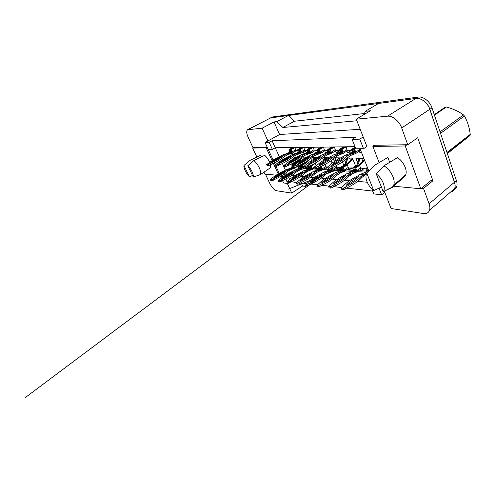 <?xml version="1.0" encoding="UTF-8"?>
<svg xmlns="http://www.w3.org/2000/svg" width="495" height="495" viewBox="0 0 495 495"><rect width="100%" height="100%" fill="white"/><g stroke="black" fill="none" stroke-linecap="round" stroke-linejoin="round"><path stroke-width="0.74" d="M267.145 147.083L252.852 147.324L248.174 137.344C246.498 133.514 246.287 130.983 247.537 129.752L262.103 128.199L267.919 140.939L279.613 134.51L360.193 129.294M279.205 173.318L275.944 166.215M275.263 164.736L274.385 162.818M273.116 160.052L268.234 149.416L272.38 149.385L275.251 147.758L279.285 156.649M287.31 183.41L291.728 193.1L276.755 190.773C274.236 189.993 271.885 187.481 269.695 183.237L265.431 174.141M285.986 174.933L283.332 174.698L282.156 175.416M280.517 159.365L281.08 160.609M282.385 163.492L285.374 170.082M286.426 172.402L287.236 174.184M355.008 146.675L275.251 147.758L272.077 140.766L355.497 137.282L352.112 139.404L355.843 148.778L363.54 148.723L359.772 139.132L352.112 139.404M421.474 188.211L423.516 188.403L429.091 203.829C429.963 206.316 430.112 208.457 429.542 210.251C428.552 212.844 426.48 213.933 423.336 213.518L391.075 208.513L384.281 191.089M363.54 148.723L366.906 146.514L356.258 119.184L387.542 116.189C392.461 115.539 399.372 121.195 401.693 127.951L407.75 144.726L373.49 145.301L373.713 145.87M368.899 171.208L360.026 148.748M289.625 179.456L288.703 177.42M372.679 191.07L346.723 188.125M341.6 187.543L333.865 186.665M329.008 186.108L321.985 185.316M317.375 184.79L310.978 184.06M306.584 183.565L300.75 182.903M296.561 182.426L291.215 181.82M291.833 175.459L294.81 175.731M300.96 176.282L304.246 176.573M310.724 177.154L314.356 177.482M321.199 178.095L325.215 178.46M332.461 179.11L336.916 179.512M344.6 180.199L349.55 180.644M357.73 181.38L367.259 182.234M306.102 183.509L305.588 186.38L307.265 185.285M356.258 119.184L370.39 110.756L365.18 111.363L378.557 103.443L415.936 98.443C420.973 97.595 427.742 102.799 429.802 109.29L454.435 182.253C455.221 184.654 455.289 186.751 454.633 188.552C453.909 190.383 452.585 191.528 450.667 191.986M247.816 129.61L270.722 117.878L288.362 115.514L294.42 121.238L364.537 113.534M430.842 180.65L432.896 180.799L423.516 188.403M432.896 180.799L417.706 137.715L407.75 144.726M365.18 111.363L364.283 114.401M356.876 120.774L282.868 127.493L294.42 121.238M282.868 127.493L276.804 121.615L288.362 115.514M276.804 121.615L274.001 121.937L262.103 128.199M301.245 182.958L302.606 186.015L291.728 193.1M302.606 186.015L305.588 186.38M371.807 188.886L373.805 193.904L381.651 194.851L384.813 192.45M282.552 180.656L283.616 182.964L287.929 183.49L288.616 183.057M272.38 149.385L269.181 142.368L265.048 142.511L267.919 140.939M269.181 142.368L272.077 140.766M359.772 139.132L363.188 136.96M274.001 121.937L279.613 134.51M298.027 166.116L298.912 168.102L297.365 169.061M289.804 147.559L290.41 148.939M292.254 153.085L292.762 154.236M293.733 156.426L294.544 158.245M298.912 168.102L299.958 168.17M303.856 168.405L309.09 168.727M313.125 168.968L318.836 169.321M323.025 169.575L329.274 169.958M333.624 170.218L340.467 170.639M344.996 170.911L352.508 171.369M357.229 171.66L365.489 172.161M312.555 151.99L312.846 152.67L311.454 152.664M306.968 152.639L306.158 152.633L305.328 150.727M322.431 152.188L322.653 152.72L321.577 152.714M316.924 152.689L315.507 152.683L314.69 150.771M320.302 147.145L320.451 147.504M332.993 152.411L333.141 152.769L332.43 152.769M327.603 152.745L325.5 152.732L324.448 150.233M330.753 147.003L330.963 147.516M339.087 152.8L336.192 152.788L335.363 150.777M341.958 146.854L342.237 147.547M351.462 152.862L347.663 152.844L346.933 151.037M354.005 146.687L354.371 147.597M361.672 152.912L360.001 152.906L359.314 151.167M303.311 151.823L303.664 152.621L301.987 152.615M297.656 152.59L296.548 150.69M304.258 158.474L303.67 157.125L306.696 157.187M310.761 158.617L311.596 160.541M309.889 167.842L308.311 167.756L307.964 166.957L305.737 167.972L304.116 167.879L303.553 166.598L305.78 164.847C309.202 161.803 313.935 158.864 319.974 156.036L321.8 154.898L327.789 152.627C328.358 152.157 328.519 151.532 328.278 150.752L329.033 150.635L328.556 149.496L332.368 147.133L331.792 146.99M313.626 159.322L312.76 157.317L317.153 157.41M320.605 159.582L321.502 161.698M319.652 168.411L317.666 168.294M323.099 157.534L328.402 157.645M331.13 160.677L332.139 163.084M330.103 169.012L329.794 168.993M326.743 167.632L326.607 167.31M323.643 160.312L322.641 157.942M334.663 157.775L340.541 157.899M342.416 161.915L343.79 165.262M341.309 169.661L337.708 169.451L336.984 167.718M334.391 161.494L333.339 158.969M347.15 158.035L352.459 158.146L355.614 165.98M353.368 170.354L348.888 170.094L348.313 168.677M345.844 162.651L344.817 160.133M357.897 163.307L355.862 158.221L363.831 158.388M366.362 171.103L360.898 170.787L360.379 169.507M295.484 157.744L295.131 156.946L296.963 156.983M301.542 157.763L302.34 159.569M300.743 167.316L299.692 167.254L298.992 165.664M381.651 194.851L379.028 188.174M283.363 176.647L280.591 176.381L281.389 178.113M280.591 176.381L281.302 175.948M287.929 183.49L287.682 182.946M287.038 181.529L285.875 178.98M265.048 142.511L268.216 149.416M299.692 167.254L300.787 166.58M308.311 167.756L309.845 166.79M337.708 169.451L340.356 167.7M348.888 170.094L351.568 168.288M360.898 170.787L363.596 168.919M297.384 152.59L298.207 152.101M306.158 152.633L307.692 151.711M315.507 152.683L317.703 151.34M325.5 152.732L328.346 150.963M336.192 152.788L339.261 150.845M347.663 152.844L350.776 150.839M360.001 152.906L361.325 152.033M248.187 129.529L270.746 117.872L415.998 98.431C421.041 97.583 427.804 102.793 429.87 109.277L454.503 182.259C455.289 184.654 455.357 186.757 454.701 188.558C453.958 190.42 452.603 191.571 450.636 192.011M270.381 117.959L272.485 116.975L418.145 97.094C423.188 96.228 429.945 101.407 431.993 107.873L456.421 180.626C457.201 183.014 457.262 185.111 456.6 186.912C456.087 188.242 455.227 189.22 454.02 189.851M293.894 165.509L293.615 164.897L293.009 164.866L293.523 165.844M301.115 158.097L296.456 162.768L293.009 164.866M297.167 163.016L301.709 158.14M297.043 160.863L295.694 162.737L295.088 162.713L296.27 161.333M295.868 163.127L295.694 162.737L291.654 164.798L295.088 162.713M293.615 164.897L297.068 162.793L296.456 162.768M293.362 167.155L292.254 164.829M291.654 164.798L292.124 165.856L292.681 165.788C292.904 166.543 292.687 167.106 292.038 167.483L291.685 167.458L292.124 165.856M294.389 168.275L294.68 167.322M294.612 168.213L290.188 169.903L294.117 167.291L292.922 167.539L286.747 170.664C283.654 173.318 279.397 175.923 273.976 178.478L271.099 179.945L269.893 179.809L271.953 178.262C275.214 175.533 279.452 172.947 284.662 170.515L292.038 167.483M291.147 167.799L291.685 167.458M290.206 169.865L287.23 171.728C284.142 174.388 279.892 177 274.478 179.555L271.6 181.028L270.394 180.885L269.893 179.809M286.308 169.513L288.399 169.655L288.876 170.719M284.761 171.165C282.088 173.411 278.481 175.614 273.939 177.773C276.73 175.453 280.337 173.25 284.761 171.165M287.23 171.728L286.747 170.664M274.478 179.555L273.976 178.478M273.488 180.168L272.986 179.085M271.6 181.028L271.099 179.945M290.454 149.707L290.893 150.703L291.561 150.808L291.072 149.707L290.454 149.707L294.228 147.504M295.404 151.173L295.589 149.812L294.853 147.491M293.442 147.51L292.83 147.522M293.387 147.999L293.232 147.646L289.074 149.713L292.613 147.659M291.072 149.707L294.63 147.628L294.005 147.64M290.794 152.089L289.686 149.713M289.074 149.713L289.563 150.808L290.126 150.703C290.348 151.489 290.132 152.064 289.464 152.435L289.105 152.448L289.563 150.808M291.871 153.252L292.044 151.897L290.361 152.441C290.998 152.064 291.178 151.489 290.893 150.703M291.561 150.808L291.11 152.454M288.684 152.701L289.105 152.448M295.589 149.812L284.483 156.556C281.284 159.124 276.897 161.704 271.322 164.291L268.358 165.769L267.133 165.695L266.613 164.581L268.754 163.072C272.139 160.436 276.513 157.886 281.865 155.418L289.464 152.435M283.561 154.428L285.689 154.452L290.361 152.441M286.184 155.56L285.689 154.452L283.988 155.455C280.776 158.01 276.383 160.584 270.808 163.171L267.838 164.643L266.613 164.581M281.952 156.005C279.18 158.171 275.461 160.349 270.784 162.533C273.685 160.293 277.404 158.115 281.952 156.005M284.483 156.556L283.988 155.455M271.322 164.291L270.808 163.171M270.301 164.891L269.781 163.771M268.358 165.769L267.838 164.643M247.834 165.714C249.443 167.217 250.829 169.166 252.004 171.555C253.106 173.937 253.533 175.787 253.285 177.099L247.834 165.714L253.867 160.547C255.934 162.242 257.722 164.637 259.231 167.725C260.624 170.806 261.044 173.077 260.488 174.556L270.431 167.725L270.437 164.816M243.967 165.466L249.356 176.659C246.343 173.962 243.41 167.904 243.967 165.466L249.932 160.386L260.636 155.269L261.403 156.921M252.543 175.552L249.356 176.659M278.19 173.906L273.327 163.344M272.108 160.689L266.217 147.869L252.648 148.055L256.874 157.064M267.244 147.293L266.217 147.869M263.965 172.173L264.862 174.092L276.173 175.156M254.015 147.306L252.648 148.055M253.285 177.099L260.488 174.556M253.867 160.547L264.695 155.343C266.731 157.076 268.389 159.421 269.664 162.379M434.257 114.63L445.302 107.112L446.397 106.994L434.437 115.156M440.055 131.88L463.493 114.914C458.766 111.443 453.067 108.807 446.397 106.994M463.493 114.914L464.434 115.991L440.55 133.365M446.973 152.485L470.25 134.411C469.409 127.518 467.472 121.38 464.434 115.991M470.25 134.411L470.009 135.525L447.233 153.258M447.344 153.599L470.009 135.525M376.299 173.955C379.43 176.356 381.763 179.425 383.291 183.156C384.646 186.863 384.615 189.684 383.198 191.627L376.299 173.955L383.941 165.782C388.061 168.467 391.112 172.217 393.079 177.037C394.261 180.248 394.472 182.971 393.717 185.204L392.238 187.438L404.539 176.635L404.304 176.003M366.882 173.349L373.719 190.563C368.577 186.739 364.889 178.967 366.25 174.729L366.882 173.349L374.449 165.398L387.857 157.435L389.695 162.292M381.422 187.079L373.719 190.563M432.048 179.673L420.793 188.768L405.257 145.976L372.89 146.415L379.133 162.614M407.014 144.738L405.257 145.976M393.636 186.207L420.793 188.768M374.597 145.282L372.89 146.415M383.198 191.627L392.238 187.438M383.941 165.782L397.466 157.602C403.419 161.215 407.67 170.2 405.677 174.809L404.539 176.635M301.672 165.305L302.111 166.295L302.804 166.431L302.321 165.336L301.672 165.305L305.18 163.14L308.212 160.429M306.349 164.346L305.83 163.164L309.814 159.322M305.248 162.261L303.812 163.078M304.555 163.523L304.369 163.103L300.867 165.262L300.23 165.231L303.02 163.511M306.015 157.175L305.792 157.651M302.321 165.336L305.83 163.164L305.18 163.14M302.024 167.681L300.867 165.262M300.23 165.231L300.706 166.32L301.306 166.252C301.523 167.032 301.306 167.613 300.644 168.003L300.261 167.978L300.706 166.32M303.064 168.82L303.28 167.514L301.585 168.059C302.21 167.669 302.389 167.081 302.111 166.295M302.804 166.431L302.352 168.102M299.679 168.35L300.261 167.978M303.812 167.18L295.818 172.39C292.724 175.15 288.393 177.847 282.818 180.489L279.867 182.012L278.58 181.857L278.066 180.749L280.151 179.147C283.431 176.319 287.75 173.646 293.108 171.134L294.779 170.094L300.644 168.003M294.779 170.094L297.006 170.249L301.585 168.059M297.495 171.344L297.006 170.249L295.323 171.295C292.223 174.042 287.886 176.734 282.311 179.376L279.353 180.898L278.066 180.749M293.25 171.808C290.571 174.135 286.896 176.412 282.224 178.646C285.033 176.245 288.709 173.962 293.25 171.808M295.818 172.39L295.323 171.295M282.818 180.489L282.311 179.376M281.81 181.121L281.296 180.007M279.867 182.012L279.353 180.898M310.903 165.769L311.349 166.79L312.085 166.933L311.596 165.806L310.903 165.769L314.764 163.338M316.144 165.819L315.167 163.554L317.264 161.853M315.853 157.379L315.513 158.264M315.173 157.367L314.721 158.703M311.596 165.806L315.167 163.554L314.474 163.529M311.25 168.238L310.074 165.788M309.517 166.054L309.851 166.815L310.489 166.747C310.712 167.551 310.489 168.151 309.814 168.554L309.394 168.523L309.851 166.815M312.314 169.401L312.568 168.053L310.817 168.616C311.46 168.207 311.633 167.601 311.349 166.79M312.085 166.933L311.633 168.659M308.775 168.925L309.394 168.523M316.132 165.794L304.976 173.101C301.888 175.954 297.47 178.751 291.734 181.492L288.696 183.07L287.317 182.903L286.797 181.758L288.907 180.093C292.192 177.161 296.592 174.395 302.105 171.796L303.812 170.719L309.814 168.554M303.812 170.719L306.188 170.886L310.817 168.616M306.69 172.019L306.188 170.886L304.481 171.969C301.381 174.809 296.957 177.6 291.209 180.341L288.17 181.912L286.797 181.758M302.309 172.495C299.63 174.902 295.88 177.266 291.066 179.574C293.888 177.086 297.637 174.723 302.309 172.495M304.976 173.101L304.481 171.969M291.734 181.492L291.209 180.341M290.701 182.148L290.175 180.991M288.696 183.07L288.17 181.912M320.909 166.592L321.218 167.322L322.004 167.471L321.502 166.308M325.673 157.589L325.159 159.409M325.982 167.663L326.125 166.289L325.295 164.334M324.937 157.571L324.367 159.873M321.113 168.826L320.172 166.97M319.609 167.329L320.302 167.273C320.525 168.102 320.296 168.727 319.609 169.142L319.151 169.111L319.615 167.341M322.35 170.002L322.499 168.628L320.686 169.21C321.329 168.789 321.509 168.158 321.218 167.322M322.004 167.471L321.54 169.259M318.489 169.55L319.151 169.111M326.125 166.289L314.771 173.856C311.689 176.82 307.191 179.722 301.276 182.562L298.151 184.196L296.678 184.016L296.14 182.834L298.268 181.102C301.56 178.058 306.046 175.193 311.726 172.501L313.465 171.388L319.609 169.142M313.465 171.388L316.008 171.567L320.686 169.21M316.515 172.736L316.008 171.567L314.263 172.687C311.169 175.638 306.665 178.534 300.743 181.368L297.619 183.001L296.14 182.834M311.999 173.231C309.313 175.731 305.495 178.175 300.533 180.576C303.361 177.983 307.178 175.539 311.999 173.231M314.771 173.856L314.263 172.687M301.276 182.562L300.743 181.368M300.218 183.243L299.685 182.049M298.151 184.196L297.619 183.001M331.916 167.916L332.621 168.046L332.43 167.582L24.75 397.98L332.17 167.749M338.283 157.849L338.704 158.883M336.161 157.806L335.579 160.726M336.631 168.238L336.81 166.821L336.309 165.615M335.381 157.787L334.738 161.265M331.669 169.451L331.044 168.418M332.937 170.664L333.123 169.24L332.151 169.896L331.248 169.841L324.751 173.454C321.676 176.523 317.085 179.53 310.971 182.476L307.76 184.171L306.17 183.992L308.317 182.191C311.609 179.023 316.175 176.041 322.028 173.256L323.798 172.105L330.091 169.773L329.59 169.742L330.14 168.882M332.621 168.046C332.869 168.807 332.714 169.42 332.151 169.896M328.884 170.218L329.59 169.742M336.81 166.821L325.271 174.667C322.202 177.748 317.617 180.762 311.516 183.713L308.305 185.408L306.714 185.217L306.17 183.992M323.798 172.105L326.527 172.291L327.04 173.504M322.375 174.017C319.702 176.616 315.81 179.159 310.693 181.646C313.514 178.949 317.413 176.406 322.375 174.017M325.271 174.667L324.751 173.454M311.516 183.713L310.971 182.476M310.439 184.418L309.895 183.181M308.305 185.408L307.76 184.171M299.271 149.657L299.716 150.69L300.428 150.796L299.927 149.657L299.271 149.657L303.113 147.38M304.307 151.173L304.53 149.768L303.781 147.374M302.278 147.392L301.622 147.399M302.228 147.912L302.061 147.535L297.798 149.669L301.406 147.541M299.927 149.657L303.553 147.51L302.884 147.522M299.599 152.138L298.448 149.663M297.798 149.669L298.293 150.796L298.9 150.69C299.129 151.495 298.9 152.089 298.219 152.479L297.829 152.485L298.293 150.796M300.706 153.32L300.917 151.916L299.178 152.479C299.828 152.095 300.007 151.495 299.716 150.69M300.428 150.796L299.964 152.497M297.371 152.769L297.829 152.485M304.53 149.768L293.219 156.736C290.008 159.39 285.535 162.057 279.799 164.736L276.748 166.264L275.443 166.184L274.911 165.033L277.076 163.474C280.479 160.745 284.941 158.103 290.454 155.56L292.18 154.533L298.219 152.479M292.18 154.533L294.445 154.564L299.178 152.479M294.952 155.702L294.445 154.564L292.712 155.591C289.495 158.239 285.015 160.9 279.267 163.579L276.222 165.101L274.911 165.033M290.59 156.16C287.805 158.406 284.012 160.652 279.199 162.917C282.113 160.597 285.912 158.344 290.59 156.16M293.219 156.736L292.712 155.591M279.799 164.736L279.267 163.579M278.753 165.361L278.221 164.198M276.748 166.264L276.222 165.101M308.682 149.608L309.14 150.672L309.895 150.777L309.387 149.601L308.682 149.608L312.599 147.25M313.948 151.148L314.071 149.719L313.31 147.244M311.708 147.263L311.002 147.275M311.658 147.819L311.485 147.411L307.11 149.614L310.78 147.417M309.387 149.601L313.075 147.386L312.364 147.399M309.01 152.188L307.803 149.608M307.11 149.614L307.612 150.783L308.261 150.672C308.496 151.507 308.261 152.12 307.568 152.516L307.141 152.528L307.612 150.783M310.136 153.394L310.396 151.94L308.595 152.522C309.251 152.126 309.437 151.507 309.14 150.672M309.895 150.777C310.136 151.513 309.981 152.101 309.425 152.54M306.646 152.837L307.141 152.528M314.071 149.719L302.55 156.927C299.345 159.675 294.779 162.434 288.863 165.212L285.733 166.796L284.328 166.71L283.79 165.516L285.98 163.901C289.396 161.073 293.943 158.338 299.617 155.708L301.381 154.65L307.568 152.516M301.381 154.65L303.806 154.681L308.595 152.522M304.32 155.857L303.806 154.681L302.037 155.746C298.819 158.48 294.247 161.24 288.325 164.012L285.188 165.596L283.79 165.516M299.815 156.333C297.031 158.654 293.158 160.986 288.195 163.325C291.128 160.918 295.001 158.586 299.815 156.333M302.55 156.927L302.037 155.746M288.863 165.212L288.325 164.012M287.799 165.856L287.255 164.656M285.733 166.796L285.188 165.596M318.755 149.552L319.226 150.653L320.03 150.765L319.51 149.546L318.755 149.552L322.746 147.114M324.114 151.142L324.281 149.663L323.507 147.102M321.787 147.126L321.038 147.139M321.75 147.727L321.564 147.275L317.821 149.552L317.072 149.558L320.81 147.287M319.51 149.546L323.266 147.256L322.505 147.263M319.077 152.243L317.821 149.552M317.072 149.558L317.586 150.765L318.285 150.653C318.514 151.513 318.279 152.151 317.573 152.565L317.103 152.578C317.666 152.126 317.827 151.526 317.586 150.765M320.228 153.469L320.537 151.965L318.669 152.571C319.337 152.157 319.522 151.519 319.226 150.653M320.03 150.765C320.277 151.526 320.117 152.132 319.547 152.59M316.571 152.912L317.103 152.578M324.281 149.663L312.555 157.125C309.35 159.978 304.697 162.843 298.596 165.72L295.373 167.366L293.863 167.273L293.312 166.035L295.521 164.359C298.949 161.426 303.584 158.592 309.437 155.863L311.231 154.768L317.573 152.565M311.231 154.768L313.83 154.799L318.669 152.571M314.356 156.024L313.83 154.799L312.029 155.906C308.818 158.746 304.153 161.599 298.046 164.476L294.816 166.122L293.312 166.035M309.697 156.513C306.912 158.92 302.965 161.339 297.848 163.765C300.787 161.265 304.734 158.852 309.697 156.513M312.555 157.125L312.029 155.906M298.596 165.72L298.046 164.476M297.501 166.394L296.951 165.151M295.373 167.366L294.816 166.122M342.658 167.366L343.122 168.504L344.025 168.665L343.505 167.409L342.658 167.366L346.413 164.872L352.595 158.499M349.544 158.091L350.633 160.788M348.053 168.857L348.282 167.39L347.267 164.909L352.873 159.186M347.403 158.041C347.304 160.708 346.624 162.966 345.349 164.829L344.508 164.792C345.807 163.239 346.401 161.271 346.277 158.883M345.59 165.417L345.349 164.829L341.6 167.316L340.758 167.273L344.508 164.792M343.505 167.409L347.267 164.909L346.413 164.872M343.023 170.119L341.6 167.316M340.758 167.273L341.272 168.517L342.064 168.442C342.293 169.333 342.051 170.002 341.34 170.453L340.789 170.416C341.352 169.927 341.513 169.296 341.272 168.517M344.297 171.375L344.532 169.903L343.542 170.583L342.577 170.528C343.245 170.076 343.431 169.401 343.122 168.504M344.025 168.665C344.272 169.451 344.112 170.088 343.542 170.583M340.034 170.936L340.789 170.416M348.282 167.39L336.544 175.539C333.506 178.751 328.841 181.882 322.536 184.944L319.232 186.708L317.518 186.504L316.961 185.235L319.12 183.36C322.394 180.056 327.053 176.963 333.092 174.067L334.892 172.873L341.34 170.453M334.892 172.873L337.825 173.077L342.577 170.528M338.351 174.333L337.825 173.077L336.018 174.283C332.974 177.476 328.29 180.607 321.979 183.67L318.675 185.427L316.961 185.235M333.519 174.859C330.864 177.569 326.898 180.211 321.62 182.797C324.435 179.988 328.402 177.346 333.519 174.859M336.544 175.539L336.018 174.283M322.536 184.944L321.979 183.67M321.441 185.681L320.884 184.4M319.232 186.708L318.675 185.427M354.847 167.978L355.323 169.16L356.289 169.327L355.763 168.028L354.847 167.978L358.665 165.386L364.32 159.619M361.635 158.344L362.835 161.37M360.335 169.519L360.614 168.003L359.587 165.429L364.623 160.386M359.475 158.295C359.438 161.061 358.788 163.406 357.52 165.342L356.61 165.299C357.879 163.375 358.535 161.036 358.578 158.276M357.78 165.986L357.52 165.342L353.708 167.923L352.805 167.879L356.61 165.299M355.763 168.028L359.587 165.429L358.665 165.386M355.224 170.837L353.708 167.923M352.805 167.879L353.325 169.166L354.185 169.098C354.414 170.02 354.166 170.713 353.442 171.177L352.836 171.14C353.405 170.633 353.572 169.977 353.325 169.166M356.511 172.142L356.808 170.614L355.8 171.32L354.773 171.258C355.453 170.787 355.633 170.088 355.323 169.16M356.289 169.327C356.542 170.144 356.381 170.806 355.8 171.32M352.025 171.709L352.836 171.14M360.614 168.003L348.69 176.48C345.696 179.821 340.944 183.088 334.422 186.281L331.019 188.119L329.169 187.896L328.606 186.572L330.771 184.616C334.02 181.17 338.766 177.946 345.003 174.945L346.828 173.696L353.442 171.177M346.828 173.696L349.996 173.918L354.773 171.258M350.528 175.218L349.996 173.918L348.152 175.174C345.151 178.503 340.387 181.764 333.859 184.951L330.45 186.788L328.606 186.572M345.522 175.774C342.899 178.59 338.858 181.343 333.401 184.035C336.198 181.108 340.238 178.349 345.522 175.774M348.69 176.48L348.152 175.174M334.422 186.281L333.859 184.951M333.308 187.048L332.739 185.718M331.019 188.119L330.45 186.788M368.385 171.61L367.828 171.251L366.77 168.585L367.624 167.991M366.77 168.585L365.793 168.535L367.401 167.415M365.793 168.535L366.325 169.872L367.253 169.804C367.488 170.756 367.234 171.48 366.492 171.963L365.824 171.92C366.405 171.394 366.572 170.713 366.325 169.872M364.957 172.545L365.824 171.92M366.486 174.073L361.814 177.495C358.875 180.984 354.036 184.394 347.292 187.723L343.784 189.641L341.779 189.399L341.204 188.026L343.369 185.978C346.58 182.377 351.407 179.011 357.854 175.886L359.716 174.587L366.492 171.963M368.094 172.062L361.27 176.14C358.324 179.617 353.473 183.014 346.717 186.343L343.202 188.255L341.204 188.026M359.716 174.587L363.138 174.828L363.677 176.183M358.485 176.758C355.905 179.697 351.796 182.575 346.154 185.378C348.913 182.315 353.028 179.438 358.485 176.758M361.814 177.495L361.27 176.14M347.292 187.723L346.717 186.343M346.154 188.527L345.578 187.141M343.784 189.641L343.202 188.255M329.565 149.49L330.041 150.629L330.901 150.746L330.375 149.484L329.565 149.49L333.624 146.966M335.016 151.142L335.226 149.608L334.441 146.953M332.597 146.978L332.572 147.628M330.375 149.484L334.199 147.114L333.382 147.12M329.88 152.293L329.033 150.635C329.268 151.526 329.02 152.188 328.303 152.615M328.556 149.496L327.752 149.502L331.563 147.145M327.752 149.502L328.278 150.752M331.056 153.549L331.433 153.394L331.421 151.996L329.478 152.621C330.159 152.194 330.344 151.532 330.041 150.629M330.901 150.746C331.155 151.538 330.994 152.169 330.413 152.639M327.214 152.998L327.789 152.627M335.226 149.608L323.297 157.348C320.11 160.306 315.365 163.282 309.059 166.271L307.946 166.963L307.383 165.677L305.174 166.685L303.553 166.598M321.8 154.898L324.596 154.935L329.478 152.621M325.128 156.197L324.596 154.935L322.759 156.08C319.566 159.025 314.808 161.989 308.496 164.983L307.383 165.677M320.314 156.711C317.536 159.204 313.508 161.717 308.224 164.235C311.163 161.642 315.191 159.13 320.314 156.711M323.297 157.348L322.759 156.08M309.059 166.271L308.496 164.983M305.737 167.972L305.174 166.685M341.185 149.422L341.674 150.61L342.596 150.727L342.057 149.422L341.185 149.422L345.318 146.805M346.735 151.142L346.995 149.552L346.197 146.792M344.211 146.823L343.344 146.836M344.198 147.522L343.982 146.984L340.102 149.428L339.242 149.434L343.115 146.996M342.057 149.422L345.949 146.959L345.071 146.972M341.513 152.342L340.102 149.428M339.242 149.434L339.774 150.734L340.585 150.61C340.82 151.538 340.572 152.225 339.836 152.664L339.273 152.677C339.855 152.194 340.022 151.544 339.774 150.734M342.856 153.623L343.122 152.027L342.101 152.695L341.111 152.67C341.798 152.231 341.989 151.544 341.674 150.61M342.596 150.727C342.856 151.55 342.689 152.206 342.101 152.695M338.654 153.085L339.273 152.677M346.995 149.552L334.855 157.583C331.7 160.658 326.861 163.752 320.345 166.858L316.924 168.634L315.173 168.529L314.597 167.199L316.837 165.379C320.253 162.205 325.073 159.155 331.31 156.216L333.172 155.04L339.836 152.664M333.172 155.04L336.179 155.077L341.111 152.67M336.724 156.389L336.179 155.077L334.311 156.265C331.143 159.328 326.298 162.416 319.77 165.522L316.348 167.298L314.597 167.199M331.737 156.921C328.977 159.514 324.868 162.125 319.411 164.742C322.344 162.044 326.453 159.433 331.737 156.921M334.855 157.583L334.311 156.265M320.345 166.858L319.77 165.522M319.207 167.588L318.632 166.246M316.924 168.634L316.348 167.298M353.721 149.354L354.216 150.585L355.212 150.709L354.668 149.348L353.721 149.354L355.596 148.147M359.358 151.136L359.673 150.932L359.395 148.754M354.668 149.348L355.781 148.624M354.049 152.386L352.551 149.36L355.354 147.553M352.551 149.36L351.617 149.366L355.169 147.083M351.617 149.366L352.162 150.715L353.04 150.591C353.282 151.55 353.028 152.262 352.273 152.726L351.654 152.738C352.242 152.231 352.415 151.563 352.162 150.715M355.416 153.716L355.744 152.058L354.705 152.751L353.647 152.732C354.352 152.268 354.538 151.557 354.216 150.585M355.212 150.709C355.472 151.563 355.305 152.243 354.705 152.751M350.98 153.184L351.654 152.738M359.686 149.484L347.341 157.837C344.229 161.042 339.298 164.26 332.553 167.502L329.026 169.352L327.127 169.24L326.539 167.855L328.791 165.955C332.182 162.645 337.095 159.464 343.542 156.414L345.436 155.189L352.273 152.726M345.436 155.189L348.69 155.232L353.647 152.732M349.241 156.593L348.69 155.232L346.785 156.47C343.666 159.656 338.722 162.867 331.966 166.11L328.439 167.953L326.539 167.855M344.068 157.15C341.34 159.848 337.157 162.564 331.508 165.293C334.416 162.478 338.605 159.761 344.068 157.15M347.341 157.837L346.785 156.47M332.553 167.502L331.966 166.11M331.39 168.257L330.808 166.865M329.026 169.352L328.439 167.953M429.091 203.829L454.435 182.253M401.693 127.951L429.802 109.29M387.542 116.189L415.936 98.443M456.421 180.626L454.503 182.259M272.485 116.975L270.746 117.872M418.145 97.094L415.998 98.431M431.993 107.873L429.87 109.277M293.195 166.933L293.554 166.71M290.652 151.891L290.998 151.693M301.826 167.428L302.235 167.174M311.021 167.96L311.485 167.669M320.84 168.529L321.36 168.195M331.347 169.142L331.935 168.758M299.438 151.916L299.828 151.68M308.812 151.934L309.264 151.662M318.842 151.965L319.355 151.643M342.62 169.791L343.282 169.352M354.748 170.497L355.484 169.989M368.206 171.598L368.515 171.381M367.828 171.251L368.651 170.676M329.596 151.99L330.184 151.625M341.16 152.021L341.828 151.594M353.628 152.052L354.383 151.563M429.542 210.251L454.633 188.552M456.6 186.912L454.701 188.558M300.416 165.652L299.364 165.528L300.298 165.398M300.304 165.41L298.064 166.085L294.636 168.195M298.318 150.857L296.672 150.616L298.126 150.418L295.639 151.093L292.106 153.172M292.075 153.196L287.416 154.805M383.266 191.596L392.789 186.869M405.677 174.809L393.717 185.204M303.342 168.727L304.648 167.91M303.317 168.752L298.918 170.422M312.623 169.29L314.876 167.855M312.593 169.321L308.218 171.004M327.294 167.056L322.542 169.884M322.505 169.921L318.161 171.623M341.111 168.114L288.022 189.226L341.092 168.083M340.931 167.687L338.135 167.533L340.801 167.378C338.964 167.291 337.646 167.533 336.841 168.096M333.166 170.528L336.841 168.102M333.123 170.571L328.829 172.272M307.661 150.901L305.607 150.591L307.438 150.381L304.567 151.074L300.966 153.227M300.935 153.252L296.276 154.879M317.635 150.895L315.191 150.579L317.357 150.35L314.096 151.055L310.433 153.283M310.396 153.314L305.749 154.954M328.315 150.857L325.32 150.56L327.603 150.319C325.957 150.356 324.856 150.598 324.293 151.031L320.562 153.339M320.525 153.376L315.909 155.022M352.96 168.269L349.495 168.121L352.582 167.972C350.627 167.842 349.198 168.077 348.307 168.684M344.563 171.202L348.301 168.69M344.514 171.258L340.288 172.959M365.935 168.888L361.696 168.752L364.97 168.603C363.076 168.449 361.628 168.69 360.632 169.309L356.833 171.932M356.777 171.994L352.632 173.689M366.343 174.432L365.978 174.463M339.799 150.814L336.179 150.536L338.586 150.288C337.015 150.307 335.895 150.548 335.233 151.006L331.433 153.394M331.384 153.438L326.818 155.09M352.18 150.765L347.843 150.511L350.386 150.257C348.882 150.251 347.756 150.492 346.995 150.969L343.128 153.45M343.072 153.506L338.568 155.152M360.713 150.499L359.673 150.925M355.744 153.506L359.673 150.932M355.676 153.574L351.264 155.207"/></g></svg>
